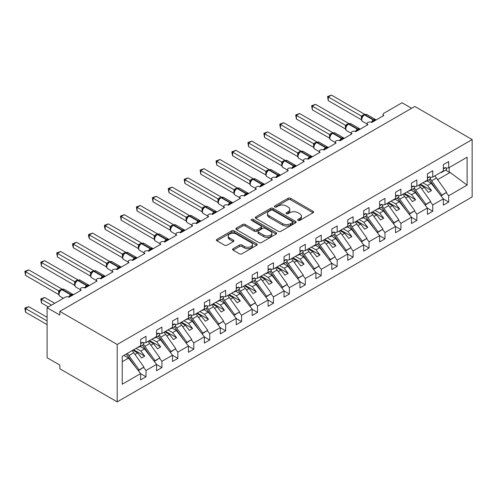 <?xml version="1.0" encoding="UTF-8"?>
<svg xmlns="http://www.w3.org/2000/svg" width="497" height="497" viewBox="0 0 497 497"><rect width="100%" height="100%" fill="white"/><g stroke="black" fill="none" stroke-linecap="round" stroke-linejoin="round"><path stroke-width="0.75" d="M298.02 220.413A1.236 0.714 0 0 0 299.772 220.413L313.067 212.735A1.771 1.019 0 0 0 313.582 212.014A1.771 1.019 0 0 0 313.067 211.293L290.546 198.291A1.771 1.019 0 0 0 288.043 198.291L274.748 205.963A1.236 0.714 0 0 0 274.387 206.472A1.236 0.714 0 0 0 274.748 206.976A1.236 0.714 0 0 0 276.5 206.976L278.221 205.982A5.66 3.268 0 0 1 286.229 205.982L288.105 207.069A5.66 3.268 0 0 1 289.763 209.38A5.66 3.268 0 0 1 288.105 211.691L286.384 212.685A1.236 0.714 0 0 0 286.023 213.188A1.236 0.714 0 0 0 286.384 213.691A1.236 0.714 0 0 0 288.136 213.691L289.857 212.704A5.66 3.268 0 0 1 297.865 212.704L299.741 213.785A5.66 3.268 0 0 1 301.399 216.096A5.66 3.268 0 0 1 299.741 218.407L298.02 219.401A1.236 0.714 0 0 0 297.66 219.904A1.236 0.714 0 0 0 298.02 220.413L298.02 219.401M233.124 248.705A1.771 1.019 0 0 0 232.602 249.432A1.771 1.019 0 0 0 233.124 250.153L239.442 253.799A1.771 1.019 0 0 0 241.94 253.799L256.707 245.276A1.771 1.019 0 0 0 257.222 244.555A1.771 1.019 0 0 0 256.707 243.834L234.186 230.832A1.771 1.019 0 0 0 231.683 230.832L216.922 239.355A1.771 1.019 0 0 0 216.4 240.076A1.771 1.019 0 0 0 216.922 240.797L224.551 245.201A1.771 1.019 0 0 0 227.054 245.201L233.373 241.554A1.771 1.019 0 0 0 233.888 240.834A1.771 1.019 0 0 0 233.373 240.113L229.589 237.926A4.734 2.734 0 0 1 228.204 235.994A4.734 2.734 0 0 1 231.124 233.472A4.734 2.734 0 0 1 236.28 234.062L251.103 242.623A4.734 2.734 0 0 1 252.488 244.555A4.734 2.734 0 0 1 249.569 247.077A4.734 2.734 0 0 1 244.412 246.487L241.94 245.058A1.771 1.019 0 0 0 239.442 245.058L233.124 248.705L233.124 250.153M472.15 139.558L117.193 344.489L117.193 401.887L472.15 196.955L472.15 139.558L414.796 106.445L59.833 311.377L59.833 315.055L47.091 307.699L65.25 297.212A2.702 1.559 0 0 1 69.077 297.212L68.959 296.852L73.071 294.479M117.193 344.489L59.833 311.377M278.345 231.335A1.771 1.019 0 0 0 280.848 231.335L295.609 222.811A1.771 1.019 0 0 0 296.131 222.091A1.771 1.019 0 0 0 295.609 221.37L273.095 208.367A1.771 1.019 0 0 0 270.592 208.367L255.831 216.891A1.771 1.019 0 0 0 255.309 217.611A1.771 1.019 0 0 0 255.831 218.332L278.345 231.335M252.004 220.68A1.236 0.714 0 0 1 253.265 220.854L276.133 234.056L261.397 242.567A1.771 1.019 0 0 1 258.894 242.567L236.373 229.564L236.373 228.123A1.771 1.019 0 0 0 235.858 228.844A1.771 1.019 0 0 0 236.373 229.564M236.373 228.123L242.691 224.476A1.771 1.019 0 0 1 245.195 224.476L254.327 229.744A1.771 1.019 0 0 0 256.831 229.744L261.018 227.328A1.771 1.019 0 0 0 261.54 226.607A1.771 1.019 0 0 0 261.018 225.88L251.513 220.395A1.236 0.714 0 0 1 251.147 219.885A1.236 0.714 0 0 1 251.911 219.227A1.236 0.714 0 0 1 253.265 219.382L276.158 232.602A1.771 1.019 0 0 1 276.674 233.323A1.771 1.019 0 0 1 276.158 234.044L276.158 232.602M383.094 115.913L383.094 114.353A2.702 1.559 180 0 0 383.889 115.459L371.781 122.448A2.702 1.559 0 0 0 368.836 122.113A2.702 1.559 0 0 0 367.165 123.554A2.702 1.559 0 0 0 367.954 124.654L355.846 131.649A2.702 1.559 0 0 0 352.901 131.307A2.702 1.559 0 0 0 351.23 132.749A2.702 1.559 0 0 0 352.025 133.855L339.917 140.844A2.702 1.559 0 0 0 336.972 140.508A2.702 1.559 0 0 0 335.301 141.949A2.702 1.559 0 0 0 336.09 143.055L323.982 150.044A2.702 1.559 0 0 0 321.037 149.703A2.702 1.559 0 0 0 319.366 151.144A2.702 1.559 0 0 0 320.161 152.25L308.053 159.239A2.702 1.559 0 0 0 305.108 158.903A2.702 1.559 0 0 0 303.437 160.345A2.702 1.559 0 0 0 304.226 161.45L292.118 168.44A2.702 1.559 0 0 0 289.173 168.098A2.702 1.559 0 0 0 287.508 169.545A2.702 1.559 0 0 0 288.297 170.645L276.189 177.64A2.702 1.559 0 0 0 273.244 177.299A2.702 1.559 0 0 0 271.573 178.74A2.702 1.559 0 0 0 272.368 179.846L260.26 186.835A2.702 1.559 0 0 0 257.309 186.499A2.702 1.559 0 0 0 255.644 187.941A2.702 1.559 0 0 0 256.433 189.04L244.325 196.035A2.702 1.559 0 0 0 241.38 195.694A2.702 1.559 0 0 0 239.709 197.135A2.702 1.559 0 0 0 240.505 198.241L228.396 205.23A2.702 1.559 0 0 0 225.445 204.894A2.702 1.559 0 0 0 223.78 206.336A2.702 1.559 0 0 0 224.569 207.442L212.461 214.431A2.702 1.559 0 0 0 209.517 214.089A2.702 1.559 0 0 0 207.845 215.536A2.702 1.559 0 0 0 208.641 216.636L196.532 223.625A2.702 1.559 0 0 0 193.582 223.29A2.702 1.559 0 0 0 191.917 224.731A2.702 1.559 0 0 0 192.706 225.837L180.597 232.826A2.702 1.559 0 0 0 177.653 232.49A2.702 1.559 0 0 0 175.981 233.932A2.702 1.559 0 0 0 176.777 235.031L164.669 242.027A2.702 1.559 0 0 0 161.718 241.685A2.702 1.559 0 0 0 160.053 243.126A2.702 1.559 0 0 0 160.842 244.232L148.733 251.221A2.702 1.559 0 0 0 145.789 250.886A2.702 1.559 0 0 0 144.118 252.327A2.702 1.559 0 0 0 144.913 253.433L132.805 260.422A2.702 1.559 0 0 0 129.854 260.08A2.702 1.559 0 0 0 128.189 261.521A2.702 1.559 0 0 0 128.978 262.627L116.87 269.616A2.702 1.559 0 0 0 113.925 269.281A2.702 1.559 0 0 0 112.254 270.722A2.702 1.559 0 0 0 113.049 271.828L100.941 278.817A2.702 1.559 0 0 0 97.996 278.475A2.702 1.559 0 0 0 96.325 279.923A2.702 1.559 0 0 0 97.114 281.022L85.006 288.018A2.702 1.559 0 0 0 82.061 287.676A2.702 1.559 0 0 0 80.39 289.117A2.702 1.559 0 0 0 81.185 290.223L69.077 297.212M122.237 361.741L128.53 358.107L140.639 373.595L122.237 384.218L122.237 356.33L140.639 345.707L140.639 339.414L145.994 336.326L145.994 342.613L143.347 342.942M145.994 342.613L156.574 336.506L156.574 330.213L161.929 327.125L161.929 333.419L159.276 333.748M161.929 333.419L172.502 327.312L172.502 321.019L177.858 317.925L177.858 324.218L175.211 324.547M177.858 324.218L188.438 318.111L188.438 311.818L193.793 308.73L193.793 315.023L191.14 315.353M193.793 315.023L204.366 308.91L204.366 302.623L209.722 299.529L209.722 305.823L207.075 306.152M209.722 305.823L220.301 299.716L220.301 293.423L225.65 290.335L225.65 296.622L223.004 296.951M225.65 296.622L236.23 290.515L236.23 284.228L241.585 281.134L241.585 287.428L238.939 287.757M241.585 287.428L252.165 281.321L252.165 275.027L257.514 271.934L257.514 278.227L254.868 278.556M257.514 278.227L268.094 272.12L268.094 265.827L273.449 262.739L273.449 269.032L270.803 269.362M273.449 269.032L284.029 262.925L284.029 256.632L289.378 253.538L289.378 259.832L286.732 260.161M289.378 259.832L299.958 253.725L299.958 247.431L305.313 244.344L305.313 250.631L302.667 250.966M305.313 250.631L315.893 244.524L315.893 238.237L321.242 235.143L321.242 241.436L318.596 241.766M321.242 241.436L331.822 235.329L331.822 229.036L337.177 225.949L337.177 232.236L334.531 232.565M337.177 232.236L347.757 226.129L347.757 219.836L353.106 216.748L353.106 223.041L350.46 223.37M353.106 223.041L363.686 216.934L363.686 210.641L369.041 207.547L369.041 213.84L366.395 214.17M369.041 213.84L379.621 207.734L379.621 201.44L384.97 198.353L384.97 204.646L382.323 204.975M384.97 204.646L395.55 198.533L395.55 192.246L400.905 189.152L400.905 195.445L398.259 195.775M400.905 195.445L411.479 189.338L411.479 183.045L416.834 179.957L416.834 186.245L414.187 186.574M416.834 186.245L427.414 180.138L427.414 173.851L432.769 170.757L432.769 177.05L430.116 177.379M140.639 373.707L145.994 376.794L145.994 370.501L156.574 364.394L144.465 348.906L140.197 346.446M143.602 367.445L145.994 370.501M156.574 364.506L161.929 367.6L161.929 361.307L172.502 355.2L160.394 339.706L156.133 337.246M159.531 358.244L161.929 361.307M172.502 355.312L177.858 358.399L177.858 352.106L188.438 345.999L176.329 330.511L172.061 328.045M175.466 349.049L177.858 352.106M188.438 346.111L193.793 349.198L193.793 342.911L204.366 336.804L192.258 321.31L187.996 318.85M191.395 339.849L193.793 342.911M204.366 336.91L209.722 340.004L209.722 333.711L220.301 327.604L208.193 312.116L203.925 309.65M207.33 330.648L209.722 333.711M220.301 327.716L225.65 330.803L225.65 324.516L236.23 318.403L224.122 302.915L219.854 300.455M223.259 321.453L225.65 324.516M236.23 318.515L241.585 321.609L241.585 315.315L252.165 309.209L240.057 293.721L235.789 291.254M239.194 312.253L241.585 315.315M252.165 309.32L257.514 312.408L257.514 306.115L268.094 300.008L255.986 284.52L251.718 282.054M255.123 303.058L257.514 306.115M268.094 300.12L273.449 303.213L273.449 296.92L284.029 290.813L271.921 275.319L267.653 272.859M271.058 293.857L273.449 296.92M284.029 290.919L289.378 294.013L289.378 287.72L299.958 281.613L287.85 266.125L283.582 263.658M286.986 284.663L289.378 287.72M299.958 281.724L305.313 284.812L305.313 278.525L315.893 272.418L303.785 256.924L299.517 254.464M302.921 275.462L305.313 278.525M315.893 272.524L321.242 275.618L321.242 269.324L331.822 263.217L319.714 247.73L315.446 245.263M318.85 266.262L321.242 269.324M331.822 263.329L337.177 266.417L337.177 260.124L347.757 254.017L335.649 238.529L331.381 236.069M334.785 257.067L337.177 260.124M347.757 254.129L353.106 257.222L353.106 250.929L363.686 244.822L351.578 229.328L347.31 226.868M350.714 247.866L353.106 250.929M363.686 244.934L369.041 248.022L369.041 241.728L379.621 235.621L367.513 220.134L363.245 217.667M366.649 238.672L369.041 241.728M379.621 235.733L384.97 238.821L384.97 232.534L395.55 226.427L383.442 210.933L379.174 208.473M382.578 229.471L384.97 232.534M395.55 226.533L400.905 229.626L400.905 223.333L411.479 217.226L399.371 201.739L395.109 199.272M398.513 220.27L400.905 223.333M411.479 217.338L416.834 220.426L416.834 214.139L427.414 208.026L415.306 192.538L411.038 190.078M414.442 211.076L416.834 214.139M427.414 208.137L432.769 211.231L432.769 204.938L443.343 198.831L443.343 205.124L448.698 202.03L448.698 195.737L467.105 185.114L450.102 172.447L449.207 172.229L449.207 167.557M430.371 201.875L432.769 204.938M432.769 177.05L443.343 170.943L443.343 164.65L448.698 161.556L448.698 167.849L446.051 168.179M443.343 198.943L448.698 202.03M446.306 192.681L448.698 195.737M47.091 307.699L47.091 357.734L59.833 365.096L59.833 368.774L117.193 401.887M411.609 108.284L402.048 102.767L383.889 113.248A2.702 1.559 180 0 0 383.094 114.353M128.53 358.107L123.846 355.398M145.994 376.794L140.639 379.888L140.639 373.595M161.929 367.6L156.574 370.687L156.574 364.394M177.858 358.399L172.502 361.493L172.502 355.2M193.793 349.198L188.438 352.292L188.438 345.999M209.722 340.004L204.366 343.092L204.366 336.804M225.65 330.803L220.301 333.897L220.301 327.604M241.585 321.609L236.23 324.696L236.23 318.403M257.514 312.408L252.165 315.502L252.165 309.209M273.449 303.213L268.094 306.301L268.094 300.008M289.378 294.013L284.029 297.1L284.029 290.813M305.313 284.812L299.958 287.906L299.958 281.613M321.242 275.618L315.893 278.705L315.893 272.418M337.177 266.417L331.822 269.511L331.822 263.217M353.106 257.222L347.757 260.31L347.757 254.017M369.041 248.022L363.686 251.115L363.686 244.822M384.97 238.821L379.621 241.915L379.621 235.621M400.905 229.626L395.55 232.714L395.55 226.427M416.834 220.426L411.479 223.52L411.479 217.226M432.769 211.231L427.414 214.319L427.414 208.026M448.698 167.849L467.105 157.226L467.105 185.114M134.942 354.404L137.582 352.882L141.564 357.977L144.751 356.138L140.769 351.044L144.465 348.906M132.898 350.174L137.582 352.882M136.085 348.335L140.769 351.044M150.877 345.204L153.517 343.682L157.499 348.776L160.686 346.937L156.698 341.843L160.394 339.706M148.833 340.979L153.517 343.682M152.014 339.14L156.698 341.843M166.806 336.009L169.446 334.487L173.428 339.581L176.615 337.743L172.633 332.642L176.329 330.511M164.762 331.779L169.446 334.487M167.949 329.94L172.633 332.642M182.741 326.809L185.381 325.286L189.363 330.381L192.55 328.542L188.562 323.448L192.258 321.31M180.697 322.584L185.381 325.286M183.878 320.739L188.562 323.448M198.67 317.614L201.31 316.086L205.292 321.186L208.479 319.347L204.497 314.247L208.193 312.116M196.626 313.383L201.31 316.086M199.813 311.544L204.497 314.247M214.605 308.413L217.239 306.891L221.227 311.986L224.414 310.147L220.426 305.052L224.122 302.915M212.554 304.183L217.239 306.891M215.741 302.344L220.426 305.052M230.533 299.213L233.174 297.691L237.156 302.785L240.343 300.946L236.361 295.852L240.057 293.721M228.49 294.988L233.174 297.691M231.677 293.149L236.361 295.852M246.469 290.018L249.103 288.496L253.091 293.59L256.278 291.751L252.29 286.651L255.986 284.52M244.418 285.787L249.103 288.496M247.605 283.949L252.29 286.651M262.397 280.817L265.038 279.295L269.02 284.39L272.207 282.551L268.225 277.456L271.921 275.319M260.353 276.593L265.038 279.295M263.54 274.754L268.225 277.456M278.332 271.623L280.967 270.095L284.955 275.195L288.136 273.356L284.154 268.256L287.85 266.125M276.282 267.392L280.967 270.095M279.469 265.553L284.154 268.256M294.261 262.422L296.902 260.9L300.884 265.994L304.071 264.155L300.089 259.061L303.785 256.924M292.217 258.198L296.902 260.9M295.404 256.353L300.089 259.061M310.196 253.221L312.83 251.699L316.819 256.8L320 254.955L316.017 249.861L319.714 247.73M308.146 248.997L312.83 251.699M311.333 247.158L316.017 249.861M326.125 244.027L328.766 242.505L332.748 247.599L335.935 245.76L331.953 240.666L335.649 238.529M324.081 239.796L328.766 242.505M327.268 237.957L331.953 240.666M342.06 234.826L344.694 233.304L348.677 238.398L351.864 236.56L347.881 231.465L351.578 229.328M340.01 230.602L344.694 233.304M343.197 228.763L347.881 231.465M357.989 225.632L360.629 224.104L364.612 229.204L367.799 227.365L363.816 222.265L367.513 220.134M355.945 221.401L360.629 224.104M359.132 219.562L363.816 222.265M373.918 216.431L376.558 214.909L380.54 220.003L383.727 218.164L379.745 213.07L383.442 210.933M371.874 212.207L376.558 214.909M375.061 210.361L379.745 213.07M389.853 207.237L392.493 205.708L396.476 210.809L399.663 208.97L395.68 203.869L399.371 201.739M387.809 203.006L392.493 205.708M390.996 201.167L395.68 203.869M405.782 198.036L408.422 196.514L412.404 201.608L415.591 199.769L411.609 194.675L415.306 192.538M403.738 193.805L408.422 196.514M406.925 191.966L411.609 194.675M421.717 188.835L424.357 187.313L428.339 192.407L431.526 190.568L427.538 185.474L431.234 183.343L426.973 180.877M419.673 184.611L424.357 187.313M422.854 182.772L427.538 185.474M431.234 183.343L443.343 198.831M437.646 179.641L450.102 172.447M445.579 170.136L449.207 172.229M420.437 184.17L431.526 190.568M404.502 193.364L415.591 199.769M388.573 202.565L399.663 208.97M372.638 211.765L383.727 218.164M356.709 220.96L367.799 227.365M340.774 230.161L351.864 236.56M324.845 239.355L335.935 245.76M308.91 248.556L320 254.955M292.981 257.75L304.071 264.155M277.046 266.951L288.136 273.356M261.118 276.152L272.207 282.551M245.183 285.346L256.278 291.751M229.254 294.547L240.343 300.946M213.325 303.742L224.414 310.147M197.39 312.942L208.479 319.347M181.461 322.143L192.55 328.542M165.526 331.337L176.615 337.743M149.597 340.538L160.686 346.937M133.662 349.733L144.751 356.138M298.517 220.587L299.741 219.879A5.66 3.268 0 0 0 301.399 217.568L301.399 216.096M289.763 209.38L289.763 210.852A5.66 3.268 0 0 1 288.105 213.163L286.881 213.872M313.042 212.753L290.546 199.763A1.771 1.019 0 0 0 288.043 199.763L275.245 207.15M295.591 222.824L273.095 209.84A1.771 1.019 0 0 0 270.592 209.84L255.849 218.351M292.484 222.594A1.236 0.714 0 0 0 292.845 222.091A1.236 0.714 0 0 0 292.484 221.587L272.716 210.175A1.236 0.714 0 0 0 270.964 210.175L269.15 211.219A5.66 3.268 0 0 0 267.492 213.53A5.66 3.268 0 0 0 269.15 215.841L282.663 223.644A5.66 3.268 0 0 0 290.67 223.644L292.484 222.594L292.484 224.066A1.236 0.714 0 0 0 292.845 223.563L292.845 222.091M267.492 213.53L267.492 215.002A5.66 3.268 0 0 0 269.15 217.313L269.15 215.841M292.484 224.066L290.67 225.116A5.66 3.268 0 0 1 282.663 225.116L269.15 217.313M236.398 229.583L242.691 225.949L242.691 224.476M261.54 226.607L261.54 228.08A1.771 1.019 0 0 1 261.018 228.8L256.831 231.217A1.771 1.019 0 0 1 254.327 231.217L245.195 225.949A1.771 1.019 0 0 0 242.691 225.949M263.801 235.218A4.734 2.734 0 0 0 268.964 235.808A4.734 2.734 0 0 0 271.884 233.286A4.734 2.734 0 0 0 270.498 231.353L265.274 228.34A1.771 1.019 0 0 0 262.77 228.34L258.583 230.757A1.771 1.019 0 0 0 258.061 231.478A1.771 1.019 0 0 0 258.583 232.205L263.801 235.218L263.801 236.69A4.734 2.734 0 0 0 268.964 237.28A4.734 2.734 0 0 0 271.884 234.758L271.884 233.286M258.061 231.478L258.061 232.95A1.771 1.019 0 0 0 258.583 233.677L258.583 232.205M263.801 236.69L258.583 233.677M252.488 244.555L252.488 246.027A4.734 2.734 0 0 1 249.569 248.55A4.734 2.734 0 0 1 244.412 247.96L241.94 246.531A1.771 1.019 0 0 0 239.442 246.531L233.143 250.165M228.204 235.994L228.204 237.467A4.734 2.734 0 0 0 229.589 239.399L229.589 237.926M233.348 241.567L229.589 239.399M256.682 245.288L234.186 232.304A1.771 1.019 0 0 0 231.683 232.304L216.947 240.809M328.256 137.427L329.554 138.172M430.197 179.013A11.176 6.455 60 0 1 431.638 180.796L441.814 195.11L441.05 195.899M434.745 175.907A11.176 6.455 60 0 1 436.484 178.001L446.66 192.314L441.814 195.11M446.66 192.314L441.081 195.936M438.584 192.743L430.75 181.716A9.014 5.206 -120 0 0 429.01 179.697M371.799 122.436L371.663 122.088L375.775 119.715M328.256 100.63L327.554 96.548L328.256 96.952L331.443 95.113L364.624 114.267L361.437 116.112L328.256 96.952L328.256 100.63L361.381 119.752L361.381 116.074M364.295 114.788A0.901 0.522 -120 0 1 364.413 114.658L366.805 114.509A3.877 2.236 120 0 0 364.866 114.701A0.901 0.522 -120 0 0 364.413 114.658L364.034 114.882A0.901 0.522 60 0 0 363.91 115.006L361.866 117.497C361.22 119.485 361.449 120.802 362.543 121.442L367.165 124.113M362.493 116.795L361.437 116.112M327.554 96.548L331.443 95.113M440.336 172.676L441.814 172.304L446.66 169.508L445.766 167.557L443.343 168.172M443.343 168.955L445.766 167.557M441.814 172.304L441.64 171.925M312.321 146.621L313.619 147.373M414.262 188.214A11.176 6.455 60 0 1 415.709 189.997L425.886 204.31L425.121 205.093M418.809 185.108A11.176 6.455 60 0 1 420.555 187.201L430.725 201.515L425.886 204.31M430.725 201.515L425.152 205.137M422.655 201.937L414.815 190.916A9.014 5.206 -120 0 0 413.082 188.897M296.392 155.822L297.691 156.567M398.333 197.408A11.176 6.455 60 0 1 399.774 199.191L409.95 213.505L409.186 214.294M402.881 194.302A11.176 6.455 60 0 1 404.62 196.396L414.796 210.709L409.95 213.505M414.796 210.709L409.224 214.331M406.72 211.138L398.886 200.111A9.014 5.206 -120 0 0 397.146 198.092M280.457 165.016L281.756 165.768L281.718 162.065L284.961 160.258L251.78 141.105L248.593 142.943L281.718 162.065M382.398 206.609A11.176 6.455 60 0 1 383.846 208.392L394.022 222.706L393.257 223.495M386.952 203.503A11.176 6.455 60 0 1 388.691 205.596L398.861 219.91L394.022 222.706M398.861 219.91L393.289 223.532M390.791 220.333L382.951 209.312A9.014 5.206 -120 0 0 381.218 207.292M264.528 174.217L265.827 174.963L265.789 171.266L269.032 169.458L235.851 150.299L232.664 152.138L265.789 171.266M366.469 215.81A11.176 6.455 60 0 1 367.917 217.593L378.087 231.9L377.329 232.689M371.017 212.697A11.176 6.455 60 0 1 372.756 214.797L382.932 229.105L378.087 231.9M382.932 229.105L377.36 232.733M374.856 229.533L367.022 218.512A9.014 5.206 -120 0 0 365.283 216.493M355.871 131.637L355.734 131.289L359.847 128.916M312.321 109.831L311.619 105.743L312.321 106.147L315.508 104.308L348.689 123.467L345.502 125.306L312.321 106.147L312.321 109.831L345.446 128.953L345.446 125.275M348.36 123.983A0.901 0.522 -120 0 1 348.484 123.859L350.87 123.71A3.877 2.236 120 0 0 348.931 123.902A0.901 0.522 -120 0 0 348.484 123.859L348.099 124.076A0.901 0.522 60 0 0 347.981 124.207L345.931 126.692C345.291 128.686 345.514 130.003 346.614 130.643L351.23 133.308M346.564 125.99L345.502 125.306M311.619 105.743L315.508 104.308M424.401 181.877L425.886 181.504L430.725 178.709L429.837 176.758L427.414 177.367M427.414 178.156L429.837 176.758M425.886 181.504L425.712 181.125M339.936 140.831L339.799 140.483L343.912 138.11M296.392 119.025L295.69 114.944L296.392 115.347L299.579 113.509L332.76 132.662L329.573 134.507L296.392 115.347L296.392 119.025L329.517 138.154L329.517 134.47M332.431 133.184A0.901 0.522 -120 0 1 332.549 133.053L334.941 132.91A3.877 2.236 120 0 0 333.002 133.103A0.901 0.522 -120 0 0 332.549 133.053L332.17 133.277A0.901 0.522 60 0 0 332.046 133.401L330.002 135.892A1.982 1.435 18 0 0 329.505 134.494M330.629 135.19L329.573 134.507M295.69 114.944L299.579 113.509M408.472 191.078L409.95 190.705L414.796 187.903L413.902 185.959L411.479 186.568M411.479 187.357L413.902 185.959M409.95 190.705L409.776 190.32M324.007 150.032L323.87 149.684L327.983 147.311M280.457 128.226L279.761 124.144L280.457 124.548L283.644 122.703L316.825 141.862L313.638 143.701L280.457 124.548L280.457 128.226L313.582 147.348L313.582 143.67M316.496 142.378A0.901 0.522 -120 0 1 316.62 142.254L319.006 142.105A3.877 2.236 120 0 0 317.067 142.297A0.901 0.522 -120 0 0 316.62 142.254L316.235 142.471A0.901 0.522 60 0 0 316.117 142.602L314.067 145.093A1.982 1.435 18 0 0 313.576 143.695M314.7 144.385L313.638 143.701M279.761 124.144L283.644 122.703M392.543 200.272L394.022 199.9L398.861 197.104L397.973 195.153L395.55 195.762M395.55 196.551L397.973 195.153M394.022 199.9L393.848 199.521M308.078 159.226L307.935 158.878L312.048 156.505M264.528 137.42L263.826 133.339L264.528 133.743L267.715 131.904L300.896 151.063L297.709 152.902L264.528 133.743L264.528 137.42L297.653 156.549L297.653 152.865M300.567 151.579A0.901 0.522 -120 0 1 300.685 151.455L303.077 151.305A3.877 2.236 120 0 0 301.139 151.498A0.901 0.522 -120 0 0 300.685 151.455L300.306 151.672A0.901 0.522 60 0 0 300.182 151.802L299.169 152.622M310.749 157.686A1.982 1.143 60 0 1 310.631 157.394A0.901 0.522 -120 0 0 310.06 156.648L301.139 151.498L300.753 151.715A0.901 0.522 60 0 0 300.306 151.672L298.138 154.287A1.982 1.435 18 0 0 297.641 152.89M298.765 153.585L297.709 152.902M263.826 133.339L267.715 131.904M376.608 209.473L378.087 209.1L382.932 206.305L382.038 204.354L379.621 204.963M379.621 205.752L382.038 204.354M378.087 209.1L377.913 208.715M248.593 183.412L249.892 184.163L249.854 180.461L253.103 178.653L219.916 159.5L216.729 161.339L249.854 180.461M350.54 225.004A11.176 6.455 60 0 1 351.982 226.787L362.158 241.101L361.394 241.89M355.088 221.898A11.176 6.455 60 0 1 356.827 223.992L366.997 238.305L362.158 241.101M366.997 238.305L361.425 241.927M358.927 238.734L351.087 227.707A9.014 5.206 -120 0 0 349.354 225.688M292.143 168.427L292.006 168.079L296.119 165.706M248.593 146.621L247.897 142.54L248.593 142.943L248.593 146.621L281.718 165.743M284.632 160.78A0.901 0.522 -120 0 1 284.756 160.649L287.142 160.5A3.877 2.236 120 0 0 285.203 160.693A0.901 0.522 -120 0 0 284.756 160.649L284.371 160.873A0.901 0.522 60 0 0 284.253 160.997L282.203 163.488C281.563 165.476 281.787 166.793 282.886 167.433L287.508 170.104M282.836 162.786L281.774 162.097M247.897 142.54L251.78 141.105M360.679 218.668L362.158 218.295L366.997 215.499L366.109 213.548L363.686 214.164M363.686 214.946L366.109 213.548M362.158 218.295L361.984 217.916M232.664 192.612L233.963 193.364M334.605 234.205A11.176 6.455 60 0 1 336.053 235.988L346.223 250.302L345.465 251.084M339.153 231.099A11.176 6.455 60 0 1 340.892 233.192L351.068 247.506L346.223 250.302M351.068 247.506L345.496 251.128M342.992 247.928L335.158 236.907A9.014 5.206 -120 0 0 333.419 234.888M276.214 177.622L276.077 177.28L280.184 174.901M232.664 155.822L231.962 153.206L231.962 151.734L232.664 152.138L232.664 155.822L265.789 174.944M268.703 169.974A0.901 0.522 -120 0 1 268.821 169.85L271.213 169.701A3.877 2.236 120 0 0 269.275 169.893A0.901 0.522 -120 0 0 268.821 169.85L268.442 170.067A0.901 0.522 60 0 0 268.318 170.198L266.274 172.683C265.628 174.677 265.858 175.988 266.957 176.634L271.573 179.299M266.901 171.981L265.845 171.297M231.962 151.734L235.851 150.299M344.744 227.868L346.223 227.496L351.068 224.7L350.174 222.749L347.757 223.358M347.757 224.147L350.174 222.749M346.223 227.496L346.049 227.117M216.729 201.813L218.028 202.559M318.676 243.4A11.176 6.455 60 0 1 320.118 245.183L330.294 259.496L329.53 260.285M323.224 240.293A11.176 6.455 60 0 1 324.963 242.387L335.14 256.7L330.294 259.496M335.14 256.7L329.561 260.322M327.063 257.129L319.223 246.102A9.014 5.206 -120 0 0 317.49 244.083M260.279 186.822L260.142 186.474L264.255 184.101M216.729 165.016L216.033 160.935L216.729 161.339L216.729 165.016L249.854 184.138M252.768 179.175A0.901 0.522 -120 0 1 252.892 179.044L255.278 178.901A3.877 2.236 120 0 0 253.346 179.088A0.901 0.522 -120 0 0 252.892 179.044L252.507 179.268A0.901 0.522 60 0 0 252.389 179.392L250.339 181.883C249.699 183.871 249.929 185.188 251.022 185.835L255.644 188.5M250.973 181.181L249.91 180.498M216.033 160.935L219.916 159.5M328.815 237.063L330.294 236.69L335.14 233.894L334.245 231.95L331.822 232.559M331.822 233.348L334.245 231.95M330.294 236.69L330.12 236.311M200.8 211.008L202.099 211.759M302.741 252.6A11.176 6.455 60 0 1 304.189 254.383L314.359 268.697L313.601 269.48M307.289 249.494A11.176 6.455 60 0 1 309.028 251.588L319.204 265.901L314.359 268.697M319.204 265.901L313.632 269.523M311.128 266.324L303.294 255.303A9.014 5.206 -120 0 0 301.561 253.284M244.35 196.023L244.213 195.675L248.32 193.302M200.8 174.217L200.098 170.129L200.8 170.539L203.987 168.694L237.168 187.854L233.981 189.692L200.8 170.539L200.8 174.217L233.925 193.339L233.925 189.661M236.839 188.369A0.901 0.522 -120 0 1 236.963 188.245L239.349 188.096A3.877 2.236 120 0 0 237.411 188.288A0.901 0.522 -120 0 0 236.963 188.245L236.578 188.462A0.901 0.522 60 0 0 236.454 188.593L234.41 191.078C233.764 193.072 233.994 194.389 235.093 195.029L239.709 197.694M235.038 190.376L233.981 189.692M200.098 170.129L203.987 168.694M312.88 246.263L314.359 245.891L319.204 243.095L318.31 241.144L315.893 241.753M315.893 242.542L318.31 241.144M314.359 245.891L314.185 245.512M184.865 220.208L186.164 220.954M286.812 261.795A11.176 6.455 60 0 1 288.254 263.584L298.43 277.891L297.666 278.68M291.36 258.688A11.176 6.455 60 0 1 293.1 260.782L303.276 275.096L298.43 277.891M303.276 275.096L297.697 278.718M295.199 275.524L287.365 264.503A9.014 5.206 -120 0 0 285.626 262.478M228.415 205.218L228.278 204.87L232.391 202.496M184.865 183.412L184.17 179.33L184.865 179.734L188.052 177.895L221.24 197.054L218.046 198.893L184.865 179.734L184.865 183.412L217.99 202.54L217.99 198.856M220.904 197.57A0.901 0.522 -120 0 1 221.028 197.439L223.414 197.297A3.877 2.236 120 0 0 221.482 197.489A0.901 0.522 -120 0 0 221.028 197.439L220.649 197.663A0.901 0.522 60 0 0 220.525 197.794L218.475 200.279A1.982 1.435 18 0 0 217.984 198.881M219.109 199.577L218.046 198.893M184.17 179.33L188.052 177.895M296.951 255.464L298.43 255.091L303.276 252.296L302.381 250.345L299.958 250.954M299.958 251.743L302.381 250.345M298.43 255.091L298.256 254.706M168.937 229.403L170.235 230.154M270.877 270.995A11.176 6.455 60 0 1 272.325 272.778L282.501 287.092L281.737 287.881M275.425 267.889A11.176 6.455 60 0 1 277.164 269.983L287.341 284.296L282.501 287.092M287.341 284.296L281.768 287.918M279.271 284.725L271.43 273.698A9.014 5.206 -120 0 0 269.697 271.679M212.486 214.418L212.349 214.07L216.456 211.697M168.937 192.612L168.234 188.531L168.937 188.935L172.124 187.096L205.304 206.249L202.117 208.088L168.937 188.935L168.937 192.612L202.062 211.734L202.062 208.057M204.975 206.771A0.901 0.522 -120 0 1 205.099 206.64L207.485 206.491A3.877 2.236 120 0 0 205.547 206.684A0.901 0.522 -120 0 0 205.099 206.64L204.714 206.864A0.901 0.522 60 0 0 204.59 206.988L202.546 209.479C201.906 211.467 202.13 212.784 203.23 213.424L207.845 216.096M203.174 208.777L202.117 208.088M168.234 188.531L172.124 187.096M281.016 264.659L282.501 264.286L287.341 261.49L286.452 259.54L284.029 260.148M284.029 260.937L286.452 259.54M282.501 264.286L282.321 263.907M153.001 238.603L154.3 239.355M254.949 280.196A11.176 6.455 60 0 1 256.39 281.979L266.566 296.293L265.802 297.076M259.496 277.084A11.176 6.455 60 0 1 261.236 279.184L271.412 293.491L266.566 296.293M271.412 293.491L265.833 297.119M263.335 293.92L255.501 282.899A9.014 5.206 -120 0 0 253.762 280.88M196.551 223.613L196.414 223.265L200.527 220.892M153.001 201.813L152.306 197.725L153.001 198.129L156.188 196.29L189.376 215.45L186.182 217.288L153.001 198.129L153.001 201.813L186.126 220.935L186.126 217.257M189.04 215.965A0.901 0.522 -120 0 1 189.164 215.841L191.556 215.692A3.877 2.236 120 0 0 189.618 215.884A0.901 0.522 -120 0 0 189.164 215.841L188.785 216.058A0.901 0.522 60 0 0 188.661 216.189L186.611 218.674A1.982 1.435 18 0 0 186.12 217.282M187.245 217.972L186.182 217.288M152.306 197.725L156.188 196.29M265.087 273.859L266.566 273.487L271.412 270.691L270.517 268.74L268.094 269.349M268.094 270.138L270.517 268.74M266.566 273.487L266.392 273.101M137.073 247.804L138.371 248.55L138.334 244.847L141.577 243.039L108.396 223.886L105.209 225.725L138.334 244.847M239.014 289.391A11.176 6.455 60 0 1 240.461 291.174L250.637 305.487L249.873 306.276M243.561 286.284A11.176 6.455 60 0 1 245.301 288.378L255.477 302.692L250.637 305.487M255.477 302.692L249.904 306.314M247.407 303.12L239.566 292.093A9.014 5.206 -120 0 0 237.833 290.074M180.622 232.813L180.486 232.466L184.592 230.092M137.073 211.008L136.371 206.926L137.073 207.33L140.26 205.491L173.441 224.644L170.254 226.489L137.073 207.33L137.073 211.008L170.198 230.13L170.198 226.452M173.111 225.166A0.901 0.522 -120 0 1 173.236 225.035L175.621 224.886A3.877 2.236 120 0 0 173.683 225.079A0.901 0.522 -120 0 0 173.236 225.035L172.85 225.259A0.901 0.522 60 0 0 172.726 225.383L170.682 227.874A1.982 1.435 18 0 0 170.191 226.477M171.31 227.172L170.254 226.489M136.371 206.926L140.26 205.491M249.152 283.054L250.637 282.681L255.477 279.886L254.588 277.935L252.165 278.55M252.165 279.339L254.588 277.935M250.637 282.681L250.463 282.302M121.144 256.999L122.436 257.75L122.399 254.048L125.648 252.24L92.467 233.081L89.28 234.926L122.399 254.048A1.982 1.435 18 0 1 122.883 255.483M223.085 298.591A11.176 6.455 60 0 1 224.526 300.374L234.702 314.688L233.938 315.471M227.632 295.485A11.176 6.455 60 0 1 229.372 297.579L239.548 311.892L234.702 314.688M239.548 311.892L233.969 315.514M231.472 312.315L223.638 301.294A9.014 5.206 -120 0 0 221.898 299.275M164.687 242.014L164.55 241.666L168.663 239.293M121.144 220.208L120.442 216.12L121.144 216.524L124.325 214.685L157.512 233.845L154.319 235.684L121.144 216.524L121.144 220.208L154.263 239.33L154.263 235.653M157.176 234.36A0.901 0.522 -120 0 1 157.3 234.236L159.692 234.087A3.877 2.236 120 0 0 157.754 234.28A0.901 0.522 -120 0 0 157.3 234.236L156.922 234.454A0.901 0.522 60 0 0 156.797 234.584L154.747 237.069A1.982 1.435 18 0 0 154.256 235.677M155.381 236.367L154.319 235.684M120.442 216.12L124.325 214.685M233.223 292.255L234.702 291.882L239.548 289.086L238.653 287.136L236.23 287.744M236.23 288.533L238.653 287.136M234.702 291.882L234.528 291.503M105.209 266.199L106.507 266.945L106.47 263.242L109.713 261.441L76.532 242.281L73.345 244.12L106.47 263.242M207.15 307.786A11.176 6.455 60 0 1 208.597 309.569L218.773 323.882L218.009 324.671M211.697 304.68A11.176 6.455 60 0 1 213.437 306.773L223.613 321.087L218.773 323.882M223.613 321.087L218.04 324.709M215.543 321.516L207.703 310.488A9.014 5.206 -120 0 0 205.969 308.469M148.758 251.209L148.622 250.861L152.734 248.488M105.209 229.403L104.507 226.794L104.507 225.321L105.209 225.725L105.209 229.403L138.334 248.531M141.247 243.561A0.901 0.522 -120 0 1 141.372 243.431L143.757 243.288A3.877 2.236 120 0 0 141.819 243.48A0.901 0.522 -120 0 0 141.372 243.431L140.986 243.654A0.901 0.522 60 0 0 140.862 243.778L138.818 246.27C138.178 248.258 138.402 249.575 139.502 250.221L144.118 252.886M139.452 245.568L138.39 244.884M104.507 225.321L108.396 223.886M217.288 301.455L218.773 301.083L223.613 298.281L222.724 296.336L220.301 296.945M220.301 297.734L222.724 296.336M218.773 301.083L218.599 300.697M89.28 275.394L90.578 276.146M191.221 316.987A11.176 6.455 60 0 1 192.662 318.77L202.838 333.083L202.074 333.872M195.768 313.88A11.176 6.455 60 0 1 197.508 315.974L207.684 330.288L202.838 333.083M207.684 330.288L202.105 333.909M199.608 330.71L191.774 319.689A9.014 5.206 -120 0 0 190.034 317.67M132.823 260.409L132.687 260.061L136.799 257.688M89.28 238.603L88.578 235.988L88.578 234.522L89.28 234.926L89.28 238.603L122.399 257.726M125.319 252.756A0.901 0.522 -120 0 1 125.437 252.631L127.828 252.482A3.877 2.236 120 0 0 125.89 252.675A0.901 0.522 -120 0 0 125.437 252.631L125.058 252.849A0.901 0.522 60 0 0 124.933 252.979L122.883 255.47C122.243 257.458 122.473 258.775 123.567 259.415L128.189 262.081M123.517 254.768L122.461 254.079M88.578 234.522L92.467 233.081M201.36 310.65L202.838 310.277L207.684 307.481L206.789 305.531L204.366 306.14M204.366 306.929L206.789 305.531M202.838 310.277L202.664 309.898M73.345 284.595L74.643 285.34M175.286 326.187A11.176 6.455 60 0 1 176.733 327.97L186.909 342.284L186.145 343.067M179.833 323.075A11.176 6.455 60 0 1 181.573 325.175L191.749 339.482L186.909 342.284M191.749 339.482L186.176 343.11M183.679 339.911L175.839 328.89A9.014 5.206 -120 0 0 174.105 326.871M116.894 269.604L116.758 269.256L120.87 266.883M73.345 247.798L72.643 245.189L72.643 243.716L73.345 244.12L73.345 247.798L106.47 266.926M109.383 261.956A0.901 0.522 -120 0 1 109.508 261.832L111.893 261.683A3.877 2.236 120 0 0 109.955 261.876A0.901 0.522 -120 0 0 109.508 261.832L109.123 262.049A0.901 0.522 60 0 0 109.005 262.18L106.954 264.665C106.315 266.653 106.538 267.97 107.638 268.616L112.254 271.281M107.588 263.963L106.526 263.28M72.643 243.716L76.532 242.281M185.424 319.851L186.909 319.478L191.749 316.682L190.86 314.731L188.438 315.34M188.438 316.129L190.86 314.731M186.909 319.478L186.735 319.093M57.416 293.789L58.714 294.541M159.357 335.382A11.176 6.455 60 0 1 160.798 337.165L170.974 351.478L170.21 352.267M163.904 332.276A11.176 6.455 60 0 1 165.644 334.369L175.82 348.683L170.974 351.478M175.82 348.683L170.241 352.305M167.744 349.111L159.91 338.084A9.014 5.206 -120 0 0 158.17 336.065M100.959 278.805L100.823 278.457L104.935 276.083M57.416 256.999L56.714 252.917L57.416 253.321L60.603 251.482L93.784 270.635L90.597 272.48L57.416 253.321L57.416 256.999L90.541 276.121L90.541 272.443M93.455 271.157A0.901 0.522 -120 0 1 93.573 271.027L95.964 270.877A3.877 2.236 120 0 0 94.026 271.07A0.901 0.522 -120 0 0 93.573 271.027L93.194 271.25A0.901 0.522 60 0 0 93.069 271.374L92.057 272.201M103.637 277.258A1.982 1.143 60 0 1 103.519 276.966A0.901 0.522 -120 0 0 102.947 276.22L94.026 271.07L93.641 271.294A0.901 0.522 60 0 0 93.194 271.25L91.026 273.866A1.982 1.435 18 0 0 90.529 272.468M91.653 273.164L90.597 272.48M56.714 252.917L60.603 251.482M169.496 329.045L170.974 328.672L175.82 325.877L174.925 323.926L172.502 324.541M172.502 325.324L174.925 323.926M170.974 328.672L170.8 328.293M40.779 298.908L41.481 299.312L41.481 302.99L40.779 298.908L44.668 297.473L41.481 299.312L51.551 305.121M41.481 302.99L48.364 306.966M44.668 297.473L54.738 303.282M143.422 344.583A11.176 6.455 60 0 1 144.869 346.366L155.045 360.679L154.281 361.462M147.969 341.476A11.176 6.455 60 0 1 149.715 343.57L159.885 357.883L155.045 360.679M159.885 357.883L154.312 361.505M151.815 358.306L143.975 347.285A9.014 5.206 -120 0 0 142.241 345.266M85.03 287.999L84.894 287.657L89.006 285.284M41.481 266.199L40.779 262.112L41.481 262.515L44.668 260.676L77.849 279.836L74.662 281.675L41.481 262.515L41.481 266.199L74.606 285.321L74.606 281.644M77.52 280.351A0.901 0.522 -120 0 1 77.644 280.227L80.029 280.078A3.877 2.236 120 0 0 78.091 280.271A0.901 0.522 -120 0 0 77.644 280.227L77.259 280.445A0.901 0.522 60 0 0 77.141 280.575L75.09 283.06A1.982 1.435 18 0 0 74.6 281.669M75.724 282.358L74.662 281.675M40.779 262.112L44.668 260.676M153.561 338.246L155.045 337.873L159.885 335.077L158.997 333.127L156.574 333.736M156.574 334.524L158.997 333.127M155.045 337.873L154.871 337.494M24.85 308.103L25.552 308.507L25.552 312.191L24.85 308.103L28.739 306.668L25.552 308.507L47.091 320.944M25.552 312.191L47.091 324.622M28.739 306.668L47.091 317.266M127.195 353.466A11.176 6.455 60 0 1 128.934 355.56L139.11 369.874L138.346 370.663M132.04 350.671A11.176 6.455 60 0 1 133.78 352.764L143.956 367.078L139.11 369.874M143.956 367.078L138.377 370.7M135.88 367.507L128.046 356.479A9.014 5.206 -120 0 0 125.99 354.168M25.552 275.394L24.85 271.312L25.552 271.716L28.739 269.877L61.92 289.03L58.733 290.875L25.552 271.716L25.552 275.394L58.677 294.516L58.677 290.838M61.591 289.552A0.901 0.522 -120 0 1 61.709 289.422L64.101 289.279A3.877 2.236 120 0 0 62.162 289.465A0.901 0.522 -120 0 0 61.709 289.422L61.33 289.645A0.901 0.522 60 0 0 61.206 289.77L59.162 292.261C58.516 294.249 58.745 295.566 59.839 296.212L63.417 298.275M59.789 291.559L58.733 290.875M24.85 271.312L28.739 269.877M137.632 347.446L139.11 347.068L143.956 344.272L143.061 342.327L140.639 342.936M140.639 343.725L143.061 342.327M139.11 347.068L138.936 346.689M299.741 219.879L299.741 218.407M286.384 213.691L286.384 212.685M288.105 213.163L288.105 211.691M274.748 206.976L274.748 205.963M288.043 199.763L288.043 198.291M290.546 199.763L290.546 198.291M313.067 212.735L313.067 211.293M255.831 218.332L255.831 216.891M270.592 209.84L270.592 208.367M273.095 209.84L273.095 208.367M295.609 222.811L295.609 221.37M282.663 225.116L282.663 223.644M290.67 225.116L290.67 223.644M245.195 225.949L245.195 224.476M254.327 231.217L254.327 229.744M256.831 231.217L256.831 229.744M261.018 228.8L261.018 227.328M253.265 220.854L253.265 219.382M239.442 246.531L239.442 245.058M241.94 246.531L241.94 245.058M244.412 247.96L244.412 246.487M233.373 241.554L233.373 240.113M216.922 240.797L216.922 239.355M231.683 232.304L231.683 230.832M234.186 232.304L234.186 230.832M256.707 245.276L256.707 243.834M436.484 178.001L431.638 180.796M374.477 120.889A1.982 1.143 60 0 1 374.359 120.597A0.901 0.522 -120 0 0 373.787 119.852A3.877 2.236 -60 0 1 375.726 119.665L376.105 119.951M371.389 122.262A3.877 2.236 -60 0 1 373.402 120.075L373.787 119.852L364.866 114.701L364.481 114.925A3.877 2.236 120 0 0 361.741 119.671A3.877 2.236 120 0 0 362.543 121.442M362.897 115.832L364.034 114.882A0.901 0.522 60 0 1 364.481 114.925L373.402 120.075A0.901 0.522 60 0 1 373.98 120.821A1.982 1.143 60 0 0 374.092 121.113M363.611 115.161A1.982 1.143 60 0 1 363.034 114.969M363.344 115.379A1.982 1.143 60 0 1 362.648 115.192M361.859 117.509A1.982 1.435 18 0 0 361.369 116.099M420.555 187.201L415.709 189.997M404.62 196.396L399.774 199.191M388.691 205.596L383.846 208.392M372.756 214.797L367.917 217.593M358.542 130.09A1.982 1.143 60 0 1 358.43 129.798A0.901 0.522 -120 0 0 357.852 129.052A3.877 2.236 -60 0 1 359.791 128.86L360.176 129.152M355.454 131.456A3.877 2.236 -60 0 1 357.473 129.276L357.852 129.052L348.931 123.902L348.552 124.12A3.877 2.236 120 0 0 345.813 128.866A3.877 2.236 120 0 0 346.614 130.643M346.962 125.033L348.099 124.076A0.901 0.522 60 0 1 348.552 124.12L357.473 129.276A0.901 0.522 60 0 1 358.045 130.015A1.982 1.143 60 0 0 358.163 130.313M347.683 124.356A1.982 1.143 60 0 1 347.099 124.169M347.415 124.579A1.982 1.143 60 0 1 346.72 124.387M345.924 126.704A1.982 1.435 18 0 0 345.44 125.3M342.613 139.29A1.982 1.143 60 0 1 342.495 138.998A0.901 0.522 -120 0 0 341.924 138.253A3.877 2.236 -60 0 1 343.862 138.06L344.241 138.346M339.526 140.657A3.877 2.236 -60 0 1 341.538 138.47L341.924 138.253L333.002 133.103L332.617 133.32A3.877 2.236 120 0 0 329.878 138.067A3.877 2.236 120 0 0 330.679 139.843L335.301 142.509M331.033 134.227L332.17 133.277A0.901 0.522 60 0 1 332.617 133.32L341.538 138.47A0.901 0.522 60 0 1 342.116 139.216A1.982 1.143 60 0 0 342.228 139.508M331.748 133.556A1.982 1.143 60 0 1 331.17 133.364M331.48 133.774A1.982 1.143 60 0 1 330.785 133.587M326.678 148.485A1.982 1.143 60 0 1 326.566 148.193A0.901 0.522 -120 0 0 325.995 147.447A3.877 2.236 -60 0 1 327.927 147.255L328.312 147.547M323.59 149.858A3.877 2.236 -60 0 1 325.61 147.671L325.995 147.447L317.067 142.297L316.688 142.521A3.877 2.236 120 0 0 313.949 147.267A3.877 2.236 120 0 0 314.75 149.038L319.366 151.703M315.098 143.428L316.235 142.471A0.901 0.522 60 0 1 316.688 142.521L325.61 147.671A0.901 0.522 60 0 1 326.181 148.417A1.982 1.143 60 0 0 326.299 148.709M315.819 142.751A1.982 1.143 60 0 1 315.235 142.564M315.552 142.974A1.982 1.143 60 0 1 314.856 142.782M307.662 159.052A3.877 2.236 -60 0 1 309.681 156.866L310.06 156.648A3.877 2.236 -60 0 1 311.998 156.456L312.377 156.741M310.364 157.903A1.982 1.143 60 0 1 310.252 157.611A0.901 0.522 60 0 0 309.681 156.866L300.753 151.715A3.877 2.236 120 0 0 298.014 156.462A3.877 2.236 120 0 0 298.821 158.239L303.437 160.904M299.884 151.952A1.982 1.143 60 0 1 299.306 151.759M299.616 152.169A1.982 1.143 60 0 1 298.921 151.983M356.827 223.992L351.982 226.787M294.814 166.88A1.982 1.143 60 0 1 294.702 166.588A0.901 0.522 -120 0 0 294.131 165.843A3.877 2.236 -60 0 1 296.063 165.656L296.448 165.942M291.727 168.253A3.877 2.236 -60 0 1 293.746 166.066L294.131 165.843L285.203 160.693L284.824 160.916A3.877 2.236 120 0 0 282.085 165.663A3.877 2.236 120 0 0 282.886 167.433M283.234 161.823L284.371 160.873A0.901 0.522 60 0 1 284.824 160.916L293.746 166.066A0.901 0.522 60 0 1 294.317 166.812A1.982 1.143 60 0 0 294.435 167.104M283.955 161.152A1.982 1.143 60 0 1 283.371 160.96M283.688 161.37A1.982 1.143 60 0 1 282.992 161.183M282.197 163.501A1.982 1.435 18 0 0 281.712 162.09M340.892 233.192L336.053 235.988M278.885 176.081A1.982 1.143 60 0 1 278.767 175.789A0.901 0.522 -120 0 0 278.196 175.043A3.877 2.236 -60 0 1 280.134 174.851L280.513 175.143M275.798 177.448A3.877 2.236 -60 0 1 277.817 175.267L278.196 175.043L269.275 169.893L268.889 170.111A3.877 2.236 120 0 0 266.15 174.857A3.877 2.236 120 0 0 266.957 176.634M267.305 171.018L268.442 170.067A0.901 0.522 60 0 1 268.889 170.111L277.817 175.267A0.901 0.522 60 0 1 278.388 176.006A1.982 1.143 60 0 0 278.5 176.298M268.02 170.347A1.982 1.143 60 0 1 267.442 170.16M267.753 170.564A1.982 1.143 60 0 1 267.057 170.378M266.268 172.695A1.982 1.435 18 0 0 265.777 171.291M324.963 242.387L320.118 245.183M262.95 185.282A1.982 1.143 60 0 1 262.838 184.983A0.901 0.522 -120 0 0 262.267 184.244A3.877 2.236 -60 0 1 264.205 184.052L264.584 184.337M259.869 186.648A3.877 2.236 -60 0 1 261.882 184.462L262.267 184.244L253.346 179.088L252.961 179.311A3.877 2.236 120 0 0 250.221 184.058A3.877 2.236 120 0 0 251.022 185.835M251.37 180.218L252.507 179.268A0.901 0.522 60 0 1 252.961 179.311L261.882 184.462A0.901 0.522 60 0 1 262.453 185.207A1.982 1.143 60 0 0 262.571 185.499M252.091 179.547A1.982 1.143 60 0 1 251.507 179.355M251.824 179.765A1.982 1.143 60 0 1 251.128 179.579M250.333 181.896A1.982 1.435 18 0 0 249.848 180.486M309.028 251.588L304.189 254.383M247.021 194.476A1.982 1.143 60 0 1 246.903 194.184A0.901 0.522 -120 0 0 246.332 193.439A3.877 2.236 -60 0 1 248.27 193.246L248.649 193.538M243.934 195.849A3.877 2.236 -60 0 1 245.953 193.662L246.332 193.439L237.411 188.288L237.032 188.512A3.877 2.236 120 0 0 234.286 193.258A3.877 2.236 120 0 0 235.093 195.029M235.441 189.419L236.578 188.462A0.901 0.522 60 0 1 237.032 188.512L245.953 193.662A0.901 0.522 60 0 1 246.524 194.408A1.982 1.143 60 0 0 246.636 194.7M236.156 188.742A1.982 1.143 60 0 1 235.578 188.556M235.889 188.966A1.982 1.143 60 0 1 235.193 188.773M234.404 191.09A1.982 1.435 18 0 0 233.913 189.686M293.1 260.782L288.254 263.584M231.093 203.677A1.982 1.143 60 0 1 230.975 203.385A0.901 0.522 -120 0 0 230.403 202.639A3.877 2.236 -60 0 1 232.341 202.447L232.72 202.733M228.005 205.044A3.877 2.236 -60 0 1 230.018 202.857L230.403 202.639L221.482 197.489L221.097 197.707A3.877 2.236 120 0 0 218.357 202.453A3.877 2.236 120 0 0 219.158 204.23L223.78 206.895M219.506 198.614L220.649 197.663A0.901 0.522 60 0 1 221.097 197.707L230.018 202.857A0.901 0.522 60 0 1 230.589 203.602A1.982 1.143 60 0 0 230.707 203.894M220.227 197.943A1.982 1.143 60 0 1 219.643 197.75M219.96 198.16A1.982 1.143 60 0 1 219.264 197.974M277.164 269.983L272.325 272.778M215.158 212.871A1.982 1.143 60 0 1 215.039 212.579A0.901 0.522 -120 0 0 214.468 211.834A3.877 2.236 -60 0 1 216.406 211.641L216.785 211.933M212.07 214.244A3.877 2.236 -60 0 1 214.089 212.057L214.468 211.834L205.547 206.684L205.168 206.907A3.877 2.236 120 0 0 202.422 211.654A3.877 2.236 120 0 0 203.23 213.424M203.577 207.814L204.714 206.864A0.901 0.522 60 0 1 205.168 206.907L214.089 212.057A0.901 0.522 60 0 1 214.661 212.803A1.982 1.143 60 0 0 214.779 213.095M204.298 207.143A1.982 1.143 60 0 1 203.714 206.951M204.031 207.361A1.982 1.143 60 0 1 203.329 207.174M202.54 209.492A1.982 1.435 18 0 0 202.049 208.081M261.236 279.184L256.39 281.979M199.229 222.072A1.982 1.143 60 0 1 199.111 221.78A0.901 0.522 -120 0 0 198.539 221.035A3.877 2.236 -60 0 1 200.477 220.842L200.856 221.128M196.141 223.439A3.877 2.236 -60 0 1 198.154 221.252L198.539 221.035L189.618 215.884L189.233 216.102A3.877 2.236 120 0 0 186.493 220.848A3.877 2.236 120 0 0 187.294 222.625L191.917 225.29M187.642 217.009L188.785 216.058A0.901 0.522 60 0 1 189.233 216.102L198.154 221.252A0.901 0.522 60 0 1 198.725 221.997A1.982 1.143 60 0 0 198.843 222.289M188.363 216.338A1.982 1.143 60 0 1 187.779 216.152M188.096 216.555A1.982 1.143 60 0 1 187.4 216.369M245.301 288.378L240.461 291.174M183.294 231.267A1.982 1.143 60 0 1 183.182 230.975A0.901 0.522 -120 0 0 182.604 230.229A3.877 2.236 -60 0 1 184.542 230.043L184.921 230.328M180.206 232.639A3.877 2.236 -60 0 1 182.225 230.453L182.604 230.229L173.683 225.079L173.304 225.303A3.877 2.236 120 0 0 170.564 230.049A3.877 2.236 120 0 0 171.366 231.819L175.981 234.491M171.713 226.21L172.85 225.259A0.901 0.522 60 0 1 173.304 225.303L182.225 230.453A0.901 0.522 60 0 1 182.797 231.198A1.982 1.143 60 0 0 182.915 231.49M172.434 225.539A1.982 1.143 60 0 1 171.85 225.346M172.167 225.756A1.982 1.143 60 0 1 171.465 225.57M229.372 297.579L224.526 300.374M167.365 240.467A1.982 1.143 60 0 1 167.247 240.175A0.901 0.522 -120 0 0 166.675 239.43A3.877 2.236 -60 0 1 168.613 239.237L168.992 239.529M164.277 241.834A3.877 2.236 -60 0 1 166.29 239.653L166.675 239.43L157.754 234.28L157.369 234.497A3.877 2.236 120 0 0 154.629 239.243A3.877 2.236 120 0 0 155.431 241.02L160.053 243.685M155.785 235.404L156.922 234.454A0.901 0.522 60 0 1 157.369 234.497L166.29 239.653A0.901 0.522 60 0 1 166.868 240.393A1.982 1.143 60 0 0 166.98 240.691M156.499 234.733A1.982 1.143 60 0 1 155.921 234.547M156.232 234.957A1.982 1.143 60 0 1 155.536 234.764M213.437 306.773L208.597 309.569M151.43 249.668A1.982 1.143 60 0 1 151.318 249.376A0.901 0.522 -120 0 0 150.74 248.63A3.877 2.236 -60 0 1 152.678 248.438L153.057 248.724M148.342 251.035A3.877 2.236 -60 0 1 150.361 248.848L150.74 248.63L141.819 243.48L141.44 243.698A3.877 2.236 120 0 0 138.7 248.444A3.877 2.236 120 0 0 139.502 250.221M139.85 244.605L140.986 243.654A0.901 0.522 60 0 1 141.44 243.698L150.361 248.848A0.901 0.522 60 0 1 150.933 249.593A1.982 1.143 60 0 0 151.051 249.885M140.57 243.934A1.982 1.143 60 0 1 139.986 243.741M140.303 244.151A1.982 1.143 60 0 1 139.607 243.965M138.812 246.282A1.982 1.435 18 0 0 138.328 244.872M197.508 315.974L192.662 318.77M135.501 258.862A1.982 1.143 60 0 1 135.383 258.57A0.901 0.522 -120 0 0 134.811 257.825A3.877 2.236 -60 0 1 136.75 257.632L137.129 257.924M132.413 260.235A3.877 2.236 -60 0 1 134.426 258.049L134.811 257.825L125.89 252.675L125.505 252.898A3.877 2.236 120 0 0 122.765 257.645A3.877 2.236 120 0 0 123.567 259.415M123.915 253.805L125.058 252.849A0.901 0.522 60 0 1 125.505 252.898L134.426 258.049A0.901 0.522 60 0 1 135.004 258.794A1.982 1.143 60 0 0 135.116 259.086M124.635 253.128A1.982 1.143 60 0 1 124.057 252.942M124.368 253.352A1.982 1.143 60 0 1 123.672 253.159M181.573 325.175L176.733 327.97M119.566 268.063A1.982 1.143 60 0 1 119.454 267.771A0.901 0.522 -120 0 0 118.876 267.026A3.877 2.236 -60 0 1 120.814 266.833L121.193 267.119M116.478 269.43A3.877 2.236 -60 0 1 118.497 267.243L118.876 267.026L109.955 261.876L109.576 262.093A3.877 2.236 120 0 0 106.836 266.839A3.877 2.236 120 0 0 107.638 268.616M107.986 263L109.123 262.049A0.901 0.522 60 0 1 109.576 262.093L118.497 267.243A0.901 0.522 60 0 1 119.069 267.989A1.982 1.143 60 0 0 119.187 268.281M108.706 262.329A1.982 1.143 60 0 1 108.122 262.143M108.439 262.546A1.982 1.143 60 0 1 107.743 262.36M106.948 264.677A1.982 1.435 18 0 0 106.464 263.273M165.644 334.369L160.798 337.165M100.549 278.631A3.877 2.236 -60 0 1 102.562 276.444L102.947 276.22A3.877 2.236 -60 0 1 104.886 276.034L105.265 276.32M103.252 277.481A1.982 1.143 60 0 1 103.14 277.189A0.901 0.522 60 0 0 102.562 276.444L93.641 271.294A3.877 2.236 120 0 0 90.901 276.04A3.877 2.236 120 0 0 91.703 277.811L96.325 280.482M92.771 271.53A1.982 1.143 60 0 1 92.194 271.337M92.504 271.747A1.982 1.143 60 0 1 91.808 271.561M149.715 343.57L144.869 346.366M87.702 286.458A1.982 1.143 60 0 1 87.59 286.166A0.901 0.522 -120 0 0 87.012 285.421A3.877 2.236 -60 0 1 88.951 285.228L89.336 285.52M84.614 287.825A3.877 2.236 -60 0 1 86.633 285.645L87.012 285.421L78.091 280.271L77.712 280.488A3.877 2.236 120 0 0 74.972 285.235A3.877 2.236 120 0 0 75.774 287.011L80.39 289.676M76.122 281.395L77.259 280.445A0.901 0.522 60 0 1 77.712 280.488L86.633 285.645A0.901 0.522 60 0 1 87.205 286.384A1.982 1.143 60 0 0 87.323 286.682M76.842 280.724A1.982 1.143 60 0 1 76.258 280.538M76.575 280.942A1.982 1.143 60 0 1 75.879 280.755M133.78 352.764L128.934 355.56M71.773 295.659A1.982 1.143 60 0 1 71.655 295.361A0.901 0.522 -120 0 0 71.083 294.622A3.877 2.236 -60 0 1 73.022 294.429L73.401 294.715M68.685 297.026A3.877 2.236 -60 0 1 70.698 294.839L71.083 294.622L62.162 289.465L61.777 289.689A3.877 2.236 120 0 0 59.037 294.435A3.877 2.236 120 0 0 59.839 296.212M60.193 290.596L61.33 289.645A0.901 0.522 60 0 1 61.777 289.689L70.698 294.839A0.901 0.522 60 0 1 71.276 295.585A1.982 1.143 60 0 0 71.388 295.877M60.907 289.925A1.982 1.143 60 0 1 60.33 289.732M60.64 290.142A1.982 1.143 60 0 1 59.944 289.956M59.155 292.273A1.982 1.435 18 0 0 58.665 290.863M367.165 125.114L367.165 123.554M351.23 134.314L351.23 132.749M335.301 143.509L335.301 141.949M319.366 152.709L319.366 151.144M303.437 161.904L303.437 160.345M287.508 171.105L287.508 169.545M271.573 180.299L271.573 178.74M255.644 189.5L255.644 187.941M239.709 198.701L239.709 197.135M223.78 207.895L223.78 206.336M207.845 217.096L207.845 215.536M191.917 226.29L191.917 224.731M175.981 235.491L175.981 233.932M160.053 244.692L160.053 243.126M144.118 253.886L144.118 252.327M128.189 263.087L128.189 261.521M112.254 272.281L112.254 270.722M96.325 281.482L96.325 279.923M80.39 290.677L80.39 289.117M366.805 114.509L375.726 119.665M350.87 123.71L359.791 128.86M334.941 132.91L343.862 138.06M330.002 135.892C329.356 137.88 329.586 139.197 330.679 139.843M319.006 142.105L327.927 147.255M314.067 145.093C313.427 147.081 313.65 148.398 314.75 149.038M303.077 151.305L311.998 156.456M298.138 154.287C297.492 156.275 297.722 157.592 298.821 158.239M287.142 160.5L296.063 165.656M271.213 169.701L280.134 174.851M255.278 178.901L264.205 184.052M239.349 188.096L248.27 193.246M223.414 197.297L232.341 202.447M218.475 200.279C217.835 202.267 218.065 203.584 219.158 204.23M207.485 206.491L216.406 211.641M191.556 215.692L200.477 220.842M186.611 218.674C185.971 220.662 186.201 221.979 187.294 222.625M175.621 224.886L184.542 230.043M170.682 227.874C170.042 229.862 170.266 231.18 171.366 231.819M159.692 234.087L168.613 239.237M154.747 237.069C154.107 239.063 154.337 240.38 155.431 241.02M143.757 243.288L152.678 248.438M127.828 252.482L136.75 257.632M111.893 261.683L120.814 266.833M95.964 270.877L104.886 276.034M91.026 273.866C90.379 275.854 90.609 277.171 91.703 277.811M80.029 280.078L88.951 285.228M75.09 283.06C74.451 285.054 74.674 286.365 75.774 287.011M64.101 289.279L73.022 294.429"/></g></svg>
